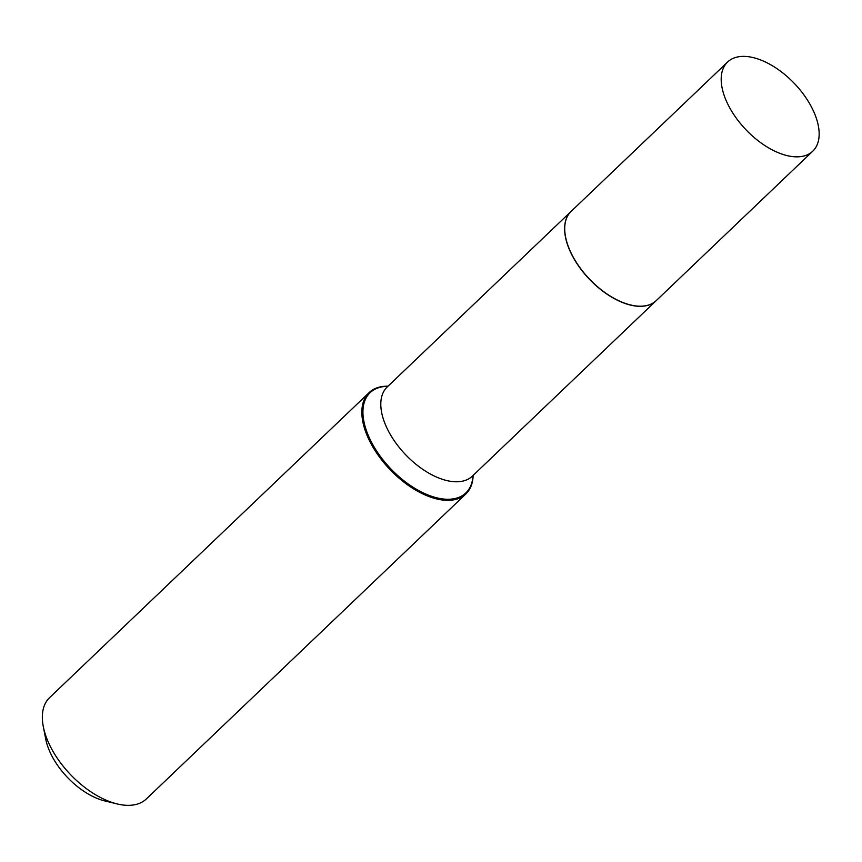 <?xml version="1.0" encoding="UTF-8"?>
<svg xmlns="http://www.w3.org/2000/svg" width="862" height="862" viewBox="0 0 862 862"><rect width="100%" height="100%" fill="white"/><g stroke="black" fill="none" stroke-linecap="round" stroke-linejoin="round"><path stroke-width="1.29" d="M751.621 57.248A61.655 33.489 -133.7 0 1 806.961 99.313A61.655 33.489 -133.7 0 1 812.747 151.206A61.655 33.489 -133.7 0 1 788.73 155.979A61.655 33.489 -133.7 0 1 733.379 113.913A61.655 33.489 -133.7 0 1 727.603 62.021A61.655 33.489 -133.7 0 1 751.621 57.248M812.747 151.206L656.273 300.579A61.655 33.489 -133.7 0 1 632.255 305.342A61.655 33.489 -133.7 0 1 576.915 263.276A61.655 33.489 -133.7 0 1 571.129 211.384L727.603 62.021M656.219 300.622A61.655 33.489 -133.7 0 1 656.165 300.676A61.655 33.489 -133.7 0 1 632.148 305.45A61.655 33.489 -133.7 0 1 576.807 263.384A61.655 33.489 -133.7 0 1 571.021 211.492A61.655 33.489 -133.7 0 1 571.075 211.438M473.141 475.393A70.048 38.047 -133.7 0 1 465.879 493.937L146.357 798.945A70.048 38.047 -133.7 0 1 119.075 804.365A70.048 38.047 -133.7 0 1 117.07 803.912A70.048 38.047 -133.7 0 1 43.305 726.634A70.048 38.047 -133.7 0 1 49.619 697.606L369.141 392.598A70.048 38.047 -133.7 0 1 387.997 386.198M465.879 493.937A70.048 38.047 -133.7 0 1 438.586 499.357A70.048 38.047 -133.7 0 1 375.703 451.569A70.048 38.047 -133.7 0 1 369.141 392.598M117.07 803.912L104.744 800.906A56.041 30.439 -133.7 0 1 45.729 739.09L43.305 726.634M473.001 475.533A69.305 37.637 -133.7 0 1 438.844 498.29A69.305 37.637 -133.7 0 1 369.259 437.659A69.305 37.637 -133.7 0 1 387.857 386.338M656.165 300.676L472.354 476.147A61.655 33.489 -133.7 0 1 448.337 480.91A61.655 33.489 -133.7 0 1 392.997 438.844A61.655 33.489 -133.7 0 1 387.21 386.952L387.049 387.113M571.021 211.492L387.21 386.952"/></g></svg>
